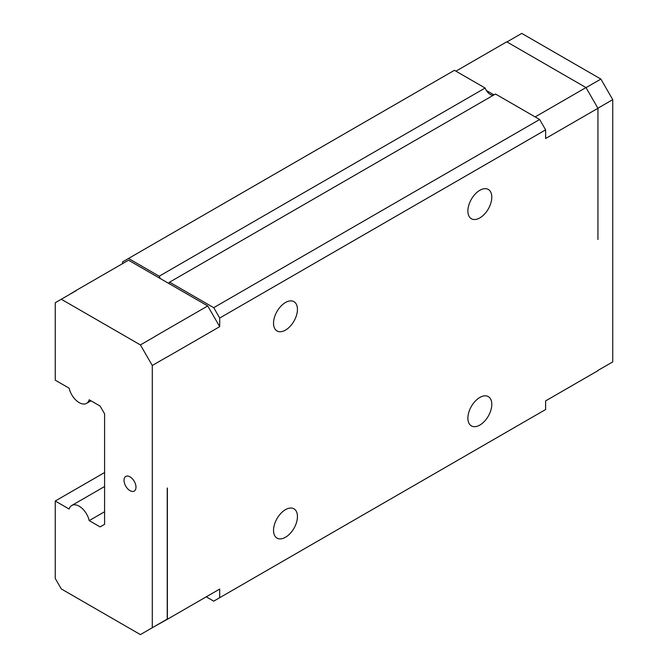 <?xml version="1.0" encoding="UTF-8"?>
<svg xmlns="http://www.w3.org/2000/svg" width="668" height="668" viewBox="0 0 668 668"><rect width="100%" height="100%" fill="white"/><g stroke="black" fill="none" stroke-linecap="round" stroke-linejoin="round"><path stroke-width="1" d="M597.943 370.682L545.622 400.892L545.622 409.526L213.727 601.15L206.253 596.833M207.748 595.965L219.705 589.059L219.705 597.693M479.841 190.288A16.917 9.769 120 0 0 468.794 205.193A16.917 9.769 120 0 0 471.383 218.745A16.917 9.769 120 0 0 479.841 217.902A16.917 9.769 120 0 0 490.888 202.997A16.917 9.769 120 0 0 488.3 189.445A16.917 9.769 120 0 0 479.841 190.288M597.943 239.486L597.943 108.283L545.622 138.493L545.622 129.868L539.644 119.505L495.481 94.013L169.572 282.18A8.459 4.885 60 0 1 168.62 283.057A8.459 4.885 60 0 1 168.344 283.199L128.506 260.203L122.528 263.651L122.528 261.923L454.424 70.307L485.127 88.034L159.209 276.201L128.506 258.474M167.376 356.871L219.705 326.66L219.705 318.026L545.622 129.868M167.376 488.074L167.376 619.269L219.705 589.059M479.841 397.443A16.917 9.769 120 0 0 468.794 412.348A16.917 9.769 120 0 0 471.383 425.9A16.917 9.769 120 0 0 479.841 425.065A16.917 9.769 120 0 0 490.888 410.16A16.917 9.769 120 0 0 488.3 396.608A16.917 9.769 120 0 0 479.841 397.443M285.486 509.651A16.917 9.769 120 0 0 274.439 524.555A16.917 9.769 120 0 0 277.028 538.107A16.917 9.769 120 0 0 285.486 537.272A16.917 9.769 120 0 0 296.534 522.368A16.917 9.769 120 0 0 293.945 508.816A16.917 9.769 120 0 0 285.486 509.651M285.486 302.495A16.917 9.769 120 0 0 274.439 317.4A16.917 9.769 120 0 0 277.028 330.952A16.917 9.769 120 0 0 285.486 330.117A16.917 9.769 120 0 0 296.534 315.212A16.917 9.769 120 0 0 293.945 301.652A16.917 9.769 120 0 0 285.486 302.495M167.376 619.269L155.21 626.058M219.705 326.66L207.748 305.944L168.344 283.199M219.705 318.026L213.727 307.672L169.572 282.18M597.943 108.283L585.986 87.566L535.16 116.917M167.234 487.982L167.234 619.111L152.279 627.745L152.279 365.488L167.234 356.854M167.234 619.111L155.36 625.966M155.419 336.154L207.748 305.944M585.986 87.566L506.753 41.825L455.918 71.167M597.902 108.208L612.748 99.641L612.748 361.897L597.885 370.473M213.727 307.672L539.644 119.505M152.279 627.745L140.405 634.6L61.297 588.925L55.252 578.463L55.252 501.017L104.592 472.535M76.185 290.413L128.506 260.203M160.437 278.631A8.459 4.885 60 0 1 159.209 276.201M493.293 95.273A8.459 4.885 60 0 1 486.346 90.464A8.459 4.885 60 0 1 485.127 88.034M493.986 94.873L486.346 90.464M152.279 365.488L140.405 344.922L155.36 336.296M130.001 490.663A8.459 4.885 -120 0 0 134.235 491.08A8.459 4.885 -120 0 0 135.529 484.3A8.459 4.885 -120 0 0 130.001 476.852A8.459 4.885 -120 0 0 125.776 476.434A8.459 4.885 -120 0 0 124.482 483.206A8.459 4.885 -120 0 0 130.001 490.663M140.405 344.922L61.297 299.247L55.252 302.738L55.252 380.175L69.146 388.2A14.796 8.542 -120 0 0 86.573 403.355A14.796 8.542 -120 0 0 89.203 399.781L100.1 406.069L104.592 413.843L104.592 524.322L100.1 526.91L89.203 520.622L104.592 511.738M55.252 501.017L69.146 509.041A14.796 8.542 60 0 1 71.777 505.467A14.796 8.542 60 0 1 79.175 506.202A14.796 8.542 60 0 1 89.203 520.622M612.748 99.641L600.874 79.075L586.028 87.642M600.874 79.075L521.766 33.4L506.962 41.942M76.16 290.421L70.198 294.087M61.297 299.247L76.244 290.613M86.573 403.355L90.982 400.808M71.777 505.467L104.592 486.521"/></g></svg>
